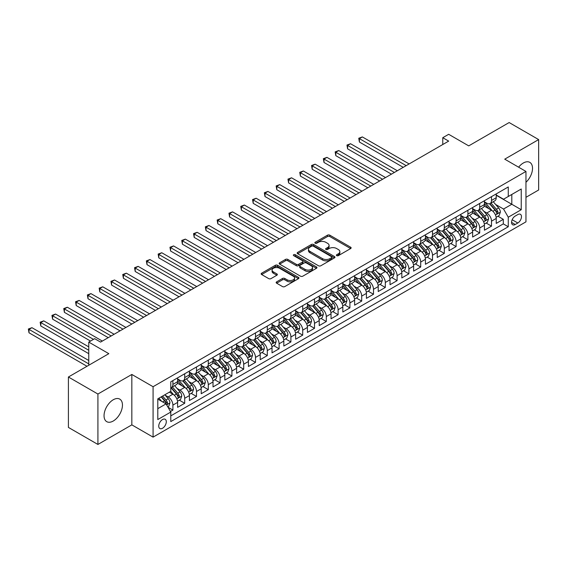 <?xml version="1.0" encoding="UTF-8"?>
<svg xmlns="http://www.w3.org/2000/svg" width="567" height="567" viewBox="0 0 567 567"><rect width="100%" height="100%" fill="white"/><g stroke="black" fill="none" stroke-linecap="round" stroke-linejoin="round"><path stroke-width="0.85" d="M336.72 255.653A1.148 0.659 0 0 0 338.343 255.653L350.654 248.552A1.637 0.943 0 0 0 351.129 247.878A1.637 0.943 0 0 0 350.654 247.212L329.803 235.177A1.637 0.943 0 0 0 327.485 235.177L315.181 242.279A1.148 0.659 0 0 0 314.841 242.747A1.148 0.659 0 0 0 315.181 243.215A1.148 0.659 0 0 0 316.797 243.215L318.392 242.3A5.245 3.026 0 0 1 325.805 242.3L327.542 243.3A5.245 3.026 0 0 1 329.08 245.44A5.245 3.026 0 0 1 327.542 247.581L325.954 248.502A1.148 0.659 0 0 0 325.614 248.97A1.148 0.659 0 0 0 325.954 249.437A1.148 0.659 0 0 0 327.57 249.437L329.165 248.516A5.245 3.026 0 0 1 336.578 248.516L338.315 249.523A5.245 3.026 0 0 1 339.853 251.663A5.245 3.026 0 0 1 338.315 253.796L336.72 254.718A1.148 0.659 0 0 0 336.387 255.185A1.148 0.659 0 0 0 336.72 255.653L336.72 254.718M113.251 421.019A13.02 7.513 120 0 0 121.756 409.544A13.02 7.513 120 0 0 119.757 399.118A13.02 7.513 120 0 0 113.251 399.763A13.02 7.513 120 0 0 104.746 411.231A13.02 7.513 120 0 0 106.745 421.664A13.02 7.513 120 0 0 113.251 421.019M525.963 182.29A13.02 7.513 120 0 0 529.819 162.368A13.02 7.513 120 0 0 523.313 163.012A13.02 7.513 120 0 0 518.628 167.194M162.516 428.269A5.337 3.083 120 0 0 166.011 423.563A5.337 3.083 120 0 0 165.188 419.289A5.337 3.083 120 0 0 162.516 419.552A5.337 3.083 120 0 0 159.029 424.258A5.337 3.083 120 0 0 159.851 428.539A5.337 3.083 120 0 0 162.516 428.269M276.639 281.856A1.637 0.943 0 0 0 276.157 282.522A1.637 0.943 0 0 0 276.639 283.188L282.486 286.569A1.637 0.943 0 0 0 284.804 286.569L298.469 278.673A1.637 0.943 0 0 0 298.951 278.007A1.637 0.943 0 0 0 298.469 277.341L277.624 265.299A1.637 0.943 0 0 0 275.307 265.299L261.635 273.195A1.637 0.943 0 0 0 261.16 273.861A1.637 0.943 0 0 0 261.635 274.527L268.701 278.61A1.637 0.943 0 0 0 271.019 278.61L276.866 275.229A1.637 0.943 0 0 0 277.348 274.563A1.637 0.943 0 0 0 276.866 273.896L273.365 271.869A4.38 2.53 0 0 1 272.082 270.083A4.38 2.53 0 0 1 274.789 267.744A4.38 2.53 0 0 1 279.559 268.297L293.288 276.221A4.38 2.53 0 0 1 294.571 278.007A4.38 2.53 0 0 1 291.863 280.346A4.38 2.53 0 0 1 287.093 279.793L284.804 278.475A1.637 0.943 0 0 0 282.486 278.475L276.639 281.856L276.639 283.188M525.963 197.316L538.65 189.995L538.65 139.581L509.152 122.55L468.732 145.882L448.674 134.301L442.77 137.703L448.674 141.112L100.565 342.092L94.668 338.683L88.764 342.092L88.764 365.254M97.914 394.037L97.914 444.45L131.835 424.867L131.835 374.454L97.914 394.037L68.409 377.005L108.829 353.673L88.764 342.092M131.835 374.454L153.076 386.715L525.963 171.432L525.963 221.846L153.076 437.129L153.076 386.715M538.65 139.581L504.722 159.164L525.963 171.432M318.512 265.767A1.637 0.943 0 0 0 320.823 265.767L334.495 257.879A1.637 0.943 0 0 0 334.969 257.212A1.637 0.943 0 0 0 334.495 256.539L313.643 244.505A1.637 0.943 0 0 0 311.326 244.505L297.661 252.393A1.637 0.943 0 0 0 297.179 253.066A1.637 0.943 0 0 0 297.661 253.732L318.512 265.767M294.124 255.901A1.148 0.659 0 0 1 295.287 256.064L295.287 254.703L316.485 266.937A1.637 0.943 0 0 1 316.96 267.61A1.637 0.943 0 0 1 316.485 268.276L302.813 276.172A1.637 0.943 0 0 1 300.496 276.172L279.651 264.13L279.651 262.79A1.637 0.943 0 0 0 279.17 263.464A1.637 0.943 0 0 0 279.651 264.13M279.651 262.79L285.499 259.417A1.637 0.943 0 0 1 287.816 259.417L296.272 264.3A1.637 0.943 0 0 0 298.589 264.3L302.466 262.06A1.637 0.943 0 0 0 302.948 261.387A1.637 0.943 0 0 0 302.466 260.721L293.663 255.639A1.148 0.659 0 0 1 293.33 255.171A1.148 0.659 0 0 1 294.039 254.562A1.148 0.659 0 0 1 295.287 254.703M97.914 444.45L68.409 427.419L68.409 377.005M170.454 411.493L172.9 410.083L168.002 407.255M165.217 395.22L168.179 396.935A6.676 3.856 60 0 1 172.9 405.107L177.62 402.386L177.62 407.354L184.7 403.272L179.335 400.167M177.017 388.409L179.98 390.117A6.676 3.856 60 0 1 184.7 398.296L189.421 395.568L189.421 400.543L196.501 396.453L191.136 393.356M188.818 381.598L191.781 383.306A6.676 3.856 60 0 1 196.501 391.485L201.221 388.756L201.221 393.732L208.302 389.642L202.936 386.545M200.619 374.787L203.581 376.495A6.676 3.856 60 0 1 208.302 384.667L213.022 381.945L213.022 386.921L220.102 382.831L214.737 379.734M212.419 367.969L215.382 369.684A6.676 3.856 60 0 1 220.102 377.856L224.823 375.134L224.823 380.103L231.903 376.02L226.538 372.916M224.22 361.158L227.183 362.866A6.676 3.856 60 0 1 231.903 371.045L236.623 368.316L236.623 373.292L243.704 369.202L238.331 366.105M236.021 354.347L238.983 356.055A6.676 3.856 60 0 1 243.704 364.234L248.424 361.505L248.424 366.48L255.504 362.391L250.132 359.294M247.822 347.536L250.784 349.244A6.676 3.856 60 0 1 255.504 357.416L260.225 354.694L260.225 359.669L267.305 355.58L261.933 352.483M259.622 340.717L262.585 342.433A6.676 3.856 60 0 1 267.305 350.604L272.025 347.883L272.025 352.851L279.106 348.769L273.733 345.664M271.423 333.906L274.385 335.614A6.676 3.856 60 0 1 279.106 343.793L283.826 341.065L283.826 346.04L290.906 341.951L285.534 338.853M283.224 327.095L286.186 328.803A6.676 3.856 60 0 1 290.906 336.982L295.627 334.254L295.627 339.229L302.707 335.14L297.335 332.042M295.024 320.284L297.987 321.992A6.676 3.856 60 0 1 302.707 330.171L307.427 327.442L307.427 332.418L314.508 328.328L309.135 325.231M306.825 313.466L309.788 315.181A6.676 3.856 60 0 1 314.508 323.353L319.228 320.631L319.228 325.6L326.308 321.517L320.936 318.413M318.626 306.655L321.588 308.37A6.676 3.856 60 0 1 326.308 316.542L331.029 313.82L331.029 318.789L338.102 314.706L332.737 311.602M330.419 299.844L333.389 301.552A6.676 3.856 60 0 1 338.102 309.731L342.822 307.002L342.822 311.978L349.903 307.888L344.538 304.791M342.22 293.033L345.183 294.741A6.676 3.856 60 0 1 349.903 302.92L354.623 300.191L354.623 305.166L361.703 301.077L356.338 297.98M354.021 286.215L356.983 287.93A6.676 3.856 60 0 1 361.703 296.102L366.424 293.38L366.424 298.355L373.504 294.266L368.139 291.162M365.821 279.403L368.784 281.119A6.676 3.856 60 0 1 373.504 289.29L378.224 286.569L378.224 291.537L385.305 287.455L379.94 284.351M377.622 272.592L380.585 274.3A6.676 3.856 60 0 1 385.305 282.479L390.025 279.751L390.025 284.726L397.106 280.637L391.74 277.539M389.423 265.781L392.385 267.489A6.676 3.856 60 0 1 397.106 275.668L401.826 272.94L401.826 277.915L408.906 273.826L403.541 270.728M401.223 258.97L404.186 260.678A6.676 3.856 60 0 1 408.906 268.85L413.627 266.129L413.627 271.104L420.707 267.014L415.335 263.91M413.024 252.152L415.987 253.867A6.676 3.856 60 0 1 420.707 262.039L425.427 259.317L425.427 264.286L432.508 260.203L427.135 257.099M424.825 245.341L427.787 247.049A6.676 3.856 60 0 1 432.508 255.228L437.228 252.499L437.228 257.475L444.308 253.385L438.936 250.288M436.625 238.53L439.588 240.238A6.676 3.856 60 0 1 444.308 248.417L449.029 245.688L449.029 250.664L456.109 246.574L450.737 243.477M448.426 231.719L451.389 233.427A6.676 3.856 60 0 1 456.109 241.599L460.829 238.877L460.829 243.853L467.91 239.763L462.537 236.666M460.227 224.901L463.189 226.616A6.676 3.856 60 0 1 467.91 234.788L472.63 232.066L472.63 237.034L479.71 232.952L474.338 229.848M472.027 218.089L474.99 219.798A6.676 3.856 60 0 1 479.71 227.977L484.431 225.248L484.431 230.223L491.511 226.134L491.511 221.165A6.676 3.856 -120 0 0 486.791 212.986L483.828 211.278M486.139 223.037L491.511 226.134M177.62 402.386A6.676 3.856 -120 0 0 172.9 394.207L169.363 392.166M189.421 395.568A6.676 3.856 -120 0 0 184.7 387.396L177.407 383.179M201.221 388.756A6.676 3.856 -120 0 0 196.501 380.585L189.208 376.368M213.022 381.945A6.676 3.856 -120 0 0 208.302 373.766L201.009 369.556M224.823 375.134A6.676 3.856 -120 0 0 220.102 366.955L212.809 362.745M236.623 368.316A6.676 3.856 -120 0 0 231.903 360.144L224.603 355.934M248.424 361.505A6.676 3.856 -120 0 0 243.704 353.333L236.404 349.116M260.225 354.694A6.676 3.856 -120 0 0 255.504 346.515L248.204 342.305M272.025 347.883A6.676 3.856 -120 0 0 267.305 339.704L260.005 335.494M283.826 341.065A6.676 3.856 -120 0 0 279.106 332.893L271.806 328.683M295.627 334.254A6.676 3.856 -120 0 0 290.906 326.082L283.606 321.865M307.427 327.442A6.676 3.856 -120 0 0 302.707 319.271L295.407 315.054M319.228 320.631A6.676 3.856 -120 0 0 314.508 312.452L307.208 308.242M331.029 313.82A6.676 3.856 -120 0 0 326.308 305.641L319.008 301.431M342.822 307.002A6.676 3.856 -120 0 0 338.102 298.83L330.809 294.613M354.623 300.191A6.676 3.856 -120 0 0 349.903 292.019L342.61 287.802M366.424 293.38A6.676 3.856 -120 0 0 361.703 285.201L354.41 280.991M378.224 286.569A6.676 3.856 -120 0 0 373.504 278.39L366.211 274.18M390.025 279.751A6.676 3.856 -120 0 0 385.305 271.579L378.012 267.362M401.826 272.94A6.676 3.856 -120 0 0 397.106 264.768L389.805 260.551M413.627 266.129A6.676 3.856 -120 0 0 408.906 257.95L401.606 253.74M425.427 259.317A6.676 3.856 -120 0 0 420.707 251.138L413.407 246.928M437.228 252.499A6.676 3.856 -120 0 0 432.508 244.327L425.207 240.11M449.029 245.688A6.676 3.856 -120 0 0 444.308 237.516L437.008 233.299M460.829 238.877A6.676 3.856 -120 0 0 456.109 230.698L448.809 226.488M472.63 232.066A6.676 3.856 -120 0 0 467.91 223.887L460.61 219.677M484.431 225.248A6.676 3.856 -120 0 0 479.71 217.076L472.41 212.859M517.82 214.553L515.226 216.055A5.174 2.984 120 0 0 511.845 220.613A5.174 2.984 120 0 0 512.639 224.759A5.174 2.984 120 0 0 515.226 224.504L517.82 223.001A5.174 2.984 120 0 0 521.201 218.444A5.174 2.984 120 0 0 520.407 214.298A5.174 2.984 120 0 0 517.82 214.553M157.796 408.651L166.06 403.881L170.78 412.06L170.78 421.593L508.266 226.75L508.266 217.211L503.546 209.039L495.629 204.467M170.78 412.06L157.796 419.552L157.796 398.842L170.78 391.343L170.78 381.811L508.266 186.961L508.266 196.501L521.243 189.009L521.243 209.719L508.266 217.211M177.62 378.947L179.98 380.308A6.676 3.856 60 0 0 183.318 380.641L188.038 377.913A6.676 3.856 -120 0 0 189.421 374.858L189.421 371.045M189.421 372.136L191.781 373.497A6.676 3.856 60 0 0 195.119 373.83L199.839 371.101A6.676 3.856 -120 0 0 201.221 368.047L201.221 364.234M201.221 365.318L203.581 366.686A6.676 3.856 60 0 0 206.92 367.012L211.64 364.29A6.676 3.856 -120 0 0 213.022 361.236L213.022 357.416M213.022 358.507L215.382 359.868A6.676 3.856 60 0 0 218.72 360.201L223.441 357.479A6.676 3.856 -120 0 0 224.823 354.418L224.823 350.604M224.823 351.696L227.183 353.057A6.676 3.856 60 0 0 230.521 353.39L235.241 350.661A6.676 3.856 -120 0 0 236.623 347.606L236.623 343.793M236.623 344.885L238.983 346.246A6.676 3.856 60 0 0 242.322 346.579L247.042 343.85A6.676 3.856 -120 0 0 248.424 340.795L248.424 336.982M248.424 338.074L250.784 339.435A6.676 3.856 60 0 0 254.122 339.761L258.843 337.039A6.676 3.856 -120 0 0 260.225 333.984L260.225 330.164M260.225 331.256L262.585 332.623A6.676 3.856 60 0 0 265.923 332.949L270.643 330.228A6.676 3.856 -120 0 0 272.025 327.173L272.025 323.353M272.025 324.444L274.385 325.805A6.676 3.856 60 0 0 277.724 326.138L282.444 323.41A6.676 3.856 -120 0 0 283.826 320.355L283.826 316.542M283.826 317.633L286.186 318.994A6.676 3.856 60 0 0 289.524 319.327L294.245 316.599A6.676 3.856 -120 0 0 295.627 313.544L295.627 309.731M295.627 310.822L297.987 312.183A6.676 3.856 60 0 0 301.325 312.509L306.045 309.788A6.676 3.856 -120 0 0 307.427 306.733L307.427 302.913M307.427 304.004L309.788 305.372A6.676 3.856 60 0 0 313.126 305.698L317.846 302.976A6.676 3.856 -120 0 0 319.228 299.922L319.228 296.102M319.228 297.193L321.588 298.554A6.676 3.856 60 0 0 324.919 298.887L329.64 296.158A6.676 3.856 -120 0 0 331.029 293.104L331.029 289.29M331.029 290.382L333.389 291.743A6.676 3.856 60 0 0 336.72 292.076L341.44 289.347A6.676 3.856 -120 0 0 342.822 286.292L342.822 282.479M342.822 283.571L345.183 284.932A6.676 3.856 60 0 0 348.521 285.258L353.241 282.536A6.676 3.856 -120 0 0 354.623 279.481L354.623 275.668M354.623 276.753L356.983 278.121A6.676 3.856 60 0 0 360.321 278.447L365.042 275.725A6.676 3.856 -120 0 0 366.424 272.67L366.424 268.85M366.424 269.942L368.784 271.302A6.676 3.856 60 0 0 372.122 271.636L376.842 268.914A6.676 3.856 -120 0 0 378.224 265.852L378.224 262.039M378.224 263.131L380.585 264.491A6.676 3.856 60 0 0 383.923 264.824L388.643 262.096A6.676 3.856 -120 0 0 390.025 259.041L390.025 255.228M390.025 256.319L392.385 257.68A6.676 3.856 60 0 0 395.723 258.013L400.444 255.285A6.676 3.856 -120 0 0 401.826 252.23L401.826 248.417M401.826 249.501L404.186 250.869A6.676 3.856 60 0 0 407.524 251.195L412.244 248.474A6.676 3.856 -120 0 0 413.627 245.419L413.627 241.599M413.627 242.69L415.987 244.051A6.676 3.856 60 0 0 419.325 244.384L424.045 241.662A6.676 3.856 -120 0 0 425.427 238.601L425.427 234.788M425.427 235.879L427.787 237.24A6.676 3.856 60 0 0 431.126 237.573L435.846 234.844A6.676 3.856 -120 0 0 437.228 231.79L437.228 227.977M437.228 229.068L439.588 230.429A6.676 3.856 60 0 0 442.926 230.762L447.647 228.033A6.676 3.856 -120 0 0 449.029 224.979L449.029 221.165M449.029 222.25L451.389 223.618A6.676 3.856 60 0 0 454.727 223.944L459.447 221.222A6.676 3.856 -120 0 0 460.829 218.167L460.829 214.347M460.829 215.439L463.189 216.8A6.676 3.856 60 0 0 466.528 217.133L471.248 214.411A6.676 3.856 -120 0 0 472.63 211.349L472.63 207.536M472.63 208.628L474.99 209.988A6.676 3.856 60 0 0 478.328 210.322L483.049 207.593A6.676 3.856 -120 0 0 484.431 204.538L484.431 200.725M170.78 415.873L503.312 223.887L503.312 219.323L496.231 223.412L496.231 218.437A6.676 3.856 -120 0 0 491.511 210.265L484.211 206.048M484.431 201.817L486.791 203.177A6.676 3.856 -120 0 0 490.129 203.51A6.676 3.856 -120 0 0 491.511 200.449L491.511 196.636M490.129 203.51L494.849 200.782A6.676 3.856 -120 0 0 496.231 197.727L496.231 193.914M172.9 380.585L172.9 384.398A6.676 3.856 60 0 1 171.517 387.452A6.676 3.856 60 0 1 170.78 387.722M171.517 387.452L176.238 384.731A6.676 3.856 -120 0 0 177.62 381.669L177.62 377.856M184.7 373.766L184.7 377.587A6.676 3.856 60 0 1 183.318 380.641M196.501 366.955L196.501 370.768A6.676 3.856 60 0 1 195.119 373.83M208.302 360.144L208.302 363.957A6.676 3.856 60 0 1 206.92 367.012M220.102 353.333L220.102 357.146A6.676 3.856 60 0 1 218.72 360.201M231.903 346.515L231.903 350.335A6.676 3.856 60 0 1 230.521 353.39M243.704 339.704L243.704 343.524A6.676 3.856 60 0 1 242.322 346.579M255.504 332.893L255.504 336.706A6.676 3.856 60 0 1 254.122 339.761M267.305 326.082L267.305 329.895A6.676 3.856 60 0 1 265.923 332.949M279.106 319.264L279.106 323.084A6.676 3.856 60 0 1 277.724 326.138M290.906 312.452L290.906 316.273A6.676 3.856 60 0 1 289.524 319.327M302.707 305.641L302.707 309.454A6.676 3.856 60 0 1 301.325 312.509M314.508 298.83L314.508 302.643A6.676 3.856 60 0 1 313.126 305.698M326.308 292.019L326.308 295.832A6.676 3.856 60 0 1 324.919 298.887M338.102 285.201L338.102 289.021A6.676 3.856 60 0 1 336.72 292.076M349.903 278.39L349.903 282.203A6.676 3.856 60 0 1 348.521 285.258M361.703 271.579L361.703 275.392A6.676 3.856 60 0 1 360.321 278.447M373.504 264.768L373.504 268.581A6.676 3.856 60 0 1 372.122 271.636M385.305 257.95L385.305 261.77A6.676 3.856 60 0 1 383.923 264.824M397.106 251.138L397.106 254.952A6.676 3.856 60 0 1 395.723 258.013M408.906 244.327L408.906 248.14A6.676 3.856 60 0 1 407.524 251.195M420.707 237.516L420.707 241.329A6.676 3.856 60 0 1 419.325 244.384M432.508 230.698L432.508 234.518A6.676 3.856 60 0 1 431.126 237.573M444.308 223.887L444.308 227.7A6.676 3.856 60 0 1 442.926 230.762M456.109 217.076L456.109 220.889A6.676 3.856 60 0 1 454.727 223.944M467.91 210.265L467.91 214.078A6.676 3.856 60 0 1 466.528 217.133M479.71 203.447L479.71 207.267A6.676 3.856 60 0 1 478.328 210.322M479.71 227.977L479.71 232.952M467.91 234.788L467.91 239.763M456.109 241.599L456.109 246.574M444.308 248.417L444.308 253.385M432.508 255.228L432.508 260.203M420.707 262.039L420.707 267.014M408.906 268.85L408.906 273.826M397.106 275.668L397.106 280.637M385.305 282.479L385.305 287.455M373.504 289.29L373.504 294.266M361.703 296.102L361.703 301.077M349.903 302.92L349.903 307.888M338.102 309.731L338.102 314.706M326.308 316.542L326.308 321.517M314.508 323.353L314.508 328.328M302.707 330.171L302.707 335.14M290.906 336.982L290.906 341.951M279.106 343.793L279.106 348.769M267.305 350.604L267.305 355.58M255.504 357.416L255.504 362.391M243.704 364.234L243.704 369.202M231.903 371.045L231.903 376.02M220.102 377.856L220.102 382.831M208.302 384.667L208.302 389.642M196.501 391.485L196.501 396.453M184.7 398.296L184.7 403.272M172.9 405.107L172.9 410.083M166.06 403.881L157.796 399.111M503.546 209.039L511.803 204.269L511.803 194.46L521.243 189.009M496.231 195.275L521.243 209.719M496.231 194.998L503.546 199.223L508.266 196.501M131.835 424.867L153.076 437.129M442.77 137.703L442.77 144.521M497.939 216.225L503.312 219.323M503.312 223.887L508.266 226.75M337.181 255.816L338.315 255.164A5.245 3.026 0 0 0 339.853 253.024L339.853 251.663M329.08 245.44L329.08 246.801A5.245 3.026 0 0 1 327.542 248.941L326.408 249.6M350.626 248.566L329.803 236.538A1.637 0.943 0 0 0 327.485 236.538L315.635 243.378M334.473 257.893L313.643 245.865A1.637 0.943 0 0 0 311.326 245.865L297.682 253.747L297.661 252.393M331.596 257.68A1.148 0.659 0 0 0 331.936 257.212A1.148 0.659 0 0 0 331.596 256.745L313.296 246.177A1.148 0.659 0 0 0 311.673 246.177L309.993 247.148A5.245 3.026 0 0 0 308.462 249.289A5.245 3.026 0 0 0 309.993 251.422L322.503 258.644A5.245 3.026 0 0 0 329.916 258.644L331.596 257.68L331.596 259.041A1.148 0.659 0 0 0 331.936 258.573L331.936 257.212M308.462 249.289L308.462 250.649A5.245 3.026 0 0 0 309.993 252.79L309.993 251.422M331.596 259.041L329.916 260.012A5.245 3.026 0 0 1 322.503 260.012L309.993 252.79M279.673 264.144L285.499 260.777L285.499 259.417M302.948 261.387L302.948 262.755A1.637 0.943 0 0 1 302.466 263.421L298.589 265.661A1.637 0.943 0 0 1 296.272 265.661L287.816 260.777A1.637 0.943 0 0 0 285.499 260.777M295.287 256.064L316.457 268.29M305.046 269.36A4.38 2.53 0 0 0 309.816 269.913A4.38 2.53 0 0 0 312.523 267.574A4.38 2.53 0 0 0 311.24 265.788L306.407 262.996A1.637 0.943 0 0 0 304.089 262.996L300.205 265.236A1.637 0.943 0 0 0 299.73 265.902A1.637 0.943 0 0 0 300.205 266.575L305.046 269.36L305.046 270.728A4.38 2.53 0 0 0 309.816 271.274A4.38 2.53 0 0 0 312.523 268.935L312.523 267.574M299.73 265.902L299.73 267.263A1.637 0.943 0 0 0 300.205 267.936L300.205 266.575M305.046 270.728L300.205 267.936M294.571 278.007L294.571 279.368A4.38 2.53 0 0 1 291.863 281.707A4.38 2.53 0 0 1 287.093 281.161L284.804 279.836A1.637 0.943 0 0 0 282.486 279.836L276.661 283.202M272.082 270.083L272.082 271.444A4.38 2.53 0 0 0 273.365 273.237L273.365 271.869M276.845 275.243L273.365 273.237M298.469 277.341L298.469 278.673L277.624 266.667A1.637 0.943 0 0 0 275.307 266.667L261.656 274.541M496.132 217.267L499.18 215.51L500.356 212.101A4.423 2.551 -120 0 0 498.634 207.947L493.247 201.71M492.163 210.697L485.77 203.291A12.765 7.371 -120 0 0 484.431 201.887M488.655 208.613L485.083 204.474A10.596 6.117 -120 0 0 484.431 203.766M409.14 163.934L362.356 136.923L359.407 138.624L359.407 142.034L403.243 167.343M489.527 203.744L494.977 210.059A4.423 2.551 60 0 1 496.557 213.107C497.216 214 497.691 213.724 497.968 212.292A4.423 2.551 -120 0 0 496.394 209.244L491.001 203M489.845 203.645L495.707 210.428A2.254 1.304 60 0 1 496.274 211.307L497.968 212.292M496.557 213.107L496.876 213.631M359.407 142.034L358.755 138.249L406.192 165.642M358.755 138.249L362.356 136.923M484.331 224.078L487.379 222.321L488.556 218.912A4.423 2.551 -120 0 0 486.833 214.765L481.447 208.521M480.362 217.508L473.969 210.102A12.765 7.371 -120 0 0 472.63 208.699M476.854 215.432L473.282 211.285A10.596 6.117 -120 0 0 472.63 210.577M397.339 170.745L350.555 143.734L347.606 145.435L347.606 148.845L391.443 174.154M477.726 210.563L483.176 216.877A4.423 2.551 60 0 1 484.757 219.918C485.416 220.811 485.891 220.535 486.167 219.103A4.423 2.551 -120 0 0 484.594 216.055L479.2 209.811M478.045 210.456L483.906 217.239A2.254 1.304 60 0 1 484.473 218.125L486.167 219.103M484.757 219.918L485.076 220.443M347.606 148.845L346.954 145.067L394.391 172.453M346.954 145.067L350.555 143.734M472.531 230.897L475.578 229.132L476.755 225.73A4.423 2.551 -120 0 0 475.033 221.577L469.646 215.332M468.562 224.319L462.169 216.92A12.765 7.371 -120 0 0 460.829 215.517M465.053 222.243L461.481 218.104A10.596 6.117 -120 0 0 460.829 217.388M385.539 177.563L338.754 150.546L335.806 152.254L335.806 155.656L379.642 180.965M465.925 217.374L471.375 223.689A4.423 2.551 60 0 1 472.956 226.736C473.615 227.622 474.09 227.353 474.373 225.914A4.423 2.551 -120 0 0 472.793 222.866L467.399 216.629M466.244 217.267L472.105 224.057A2.254 1.304 60 0 1 472.672 224.936L474.373 225.914M472.956 226.736L473.275 227.261M335.806 155.656L335.154 151.878L382.59 179.264M335.154 151.878L338.754 150.546M460.73 237.708L463.778 235.95L464.954 232.541A4.423 2.551 -120 0 0 463.232 228.388L457.845 222.144M456.761 231.13L450.368 223.731A12.765 7.371 -120 0 0 449.029 222.328M453.26 229.054L449.681 224.915A10.596 6.117 -120 0 0 449.029 224.206M373.745 184.374L326.953 157.364L324.005 159.065L324.005 162.474L367.841 187.783M454.124 224.185L459.575 230.5A4.423 2.551 60 0 1 461.155 233.547C461.822 234.433 462.289 234.164 462.573 232.732A4.423 2.551 -120 0 0 460.992 229.685L455.599 223.441M454.443 224.085L460.305 230.868A2.254 1.304 60 0 1 460.872 231.747L462.573 232.732M461.155 233.547L461.474 234.072M324.005 162.474L323.353 158.689L370.79 186.075M323.353 158.689L326.953 157.364M448.929 244.519L451.977 242.761L453.153 239.352A4.423 2.551 -120 0 0 451.438 235.199L446.045 228.962M444.96 237.949L438.567 230.542A12.765 7.371 -120 0 0 437.228 229.139M441.459 235.865L437.88 231.726A10.596 6.117 -120 0 0 437.228 231.017M361.944 191.185L315.153 164.175L312.204 165.876L312.204 169.285L356.041 194.594M442.324 230.996L447.774 237.311A4.423 2.551 60 0 1 449.355 240.358C450.021 241.251 450.489 240.975 450.772 239.543A4.423 2.551 -120 0 0 449.192 236.496L443.798 230.252M442.643 230.897L448.504 237.679A2.254 1.304 60 0 1 449.071 238.558L450.772 239.543M449.355 240.358L449.674 240.883M312.204 169.285L311.552 165.5L358.989 192.886M311.552 165.5L315.153 164.175M437.129 251.33L440.176 249.572L441.36 246.163A4.423 2.551 -120 0 0 439.638 242.017L434.244 235.773M433.16 244.76L426.767 237.353A12.765 7.371 -120 0 0 425.427 235.95M429.658 242.683L426.079 238.537A10.596 6.117 -120 0 0 425.427 237.828M350.144 197.996L303.352 170.986L300.404 172.687L300.404 176.096L344.24 201.405M430.523 237.814L435.973 244.129A4.423 2.551 60 0 1 437.554 247.169C438.22 248.062 438.688 247.786 438.971 246.354A4.423 2.551 -120 0 0 437.391 243.307L432.004 237.063M430.842 237.708L436.703 244.49A2.254 1.304 60 0 1 437.27 245.376L438.971 246.354M437.554 247.169L437.873 247.694M300.404 176.096L299.752 172.318L347.188 199.704M299.752 172.318L303.352 170.986M425.328 258.148L428.376 256.383L429.559 252.981A4.423 2.551 -120 0 0 427.837 248.828L422.443 242.584M421.366 251.571L414.966 244.164A12.765 7.371 -120 0 0 413.627 242.761M417.858 249.494L414.279 245.355A10.596 6.117 -120 0 0 413.627 244.639M338.343 204.815L291.551 177.797L288.603 179.505L288.603 182.907L332.439 208.217M418.722 244.625L424.18 250.94A4.423 2.551 60 0 1 425.753 253.988C426.419 254.874 426.887 254.604 427.171 253.165A4.423 2.551 -120 0 0 425.59 250.118L420.204 243.881M419.041 244.519L424.903 251.309A2.254 1.304 60 0 1 425.47 252.187L427.171 253.165M425.753 253.988L426.072 254.512M288.603 182.907L287.958 179.129L335.388 206.516M287.958 179.129L291.551 177.797M413.527 264.959L416.575 263.201L417.759 259.792A4.423 2.551 -120 0 0 416.036 255.639L410.643 249.395M409.565 258.382L403.165 250.983A12.765 7.371 -120 0 0 401.826 249.579M406.057 256.305L402.478 252.166A10.596 6.117 -120 0 0 401.826 251.45M326.542 211.626L279.751 184.615L276.802 186.316L276.802 189.725L320.638 215.035M406.922 251.436L412.379 257.751A4.423 2.551 60 0 1 413.953 260.799C414.619 261.685 415.087 261.415 415.37 259.977A4.423 2.551 -120 0 0 413.79 256.936L408.403 250.692M407.241 251.337L413.102 258.12A2.254 1.304 60 0 1 413.669 258.999L415.37 259.977M413.953 260.799L414.271 261.323M276.802 189.725L276.157 185.941L323.594 213.327M276.157 185.941L279.751 184.615M401.727 271.77L404.774 270.012L405.958 266.603A4.423 2.551 -120 0 0 404.236 262.45L398.842 256.213M397.765 265.193L391.372 257.794A12.765 7.371 -120 0 0 390.025 256.39M394.256 263.116L390.677 258.977A10.596 6.117 -120 0 0 390.025 258.268M314.742 218.437L267.95 191.426L265.002 193.127L265.002 196.536L308.838 221.846M395.121 258.247L400.578 264.562A4.423 2.551 60 0 1 402.152 267.61C402.818 268.503 403.286 268.226 403.569 266.795A4.423 2.551 -120 0 0 401.989 263.747L396.602 257.503M395.44 258.148L401.301 264.931A2.254 1.304 60 0 1 401.868 265.81L403.569 266.795M402.152 267.61L402.478 268.134M265.002 196.536L264.357 192.752L311.793 220.138M264.357 192.752L267.95 191.426M389.926 278.581L392.974 276.824L394.157 273.414A4.423 2.551 -120 0 0 392.435 269.261L387.041 263.024M385.964 272.011L379.571 264.605A12.765 7.371 -120 0 0 378.224 263.201M382.456 269.935L378.876 265.788A10.596 6.117 -120 0 0 378.224 265.08M302.941 225.248L256.156 198.237L253.201 199.938L253.201 203.347L297.037 228.657M383.32 265.065L388.778 271.373A4.423 2.551 60 0 1 390.351 274.421C391.017 275.314 391.492 275.038 391.769 273.606A4.423 2.551 -120 0 0 390.195 270.558L384.802 264.314M383.646 264.959L389.501 271.742A2.254 1.304 60 0 1 390.068 272.628L391.769 273.606M390.351 274.421L390.677 274.945M253.201 203.347L252.556 199.57L299.993 226.956M252.556 199.57L256.156 198.237M378.125 285.399L381.173 283.635L382.356 280.233A4.423 2.551 -120 0 0 380.634 276.079L375.241 269.835M374.163 278.822L367.77 271.416A12.765 7.371 -120 0 0 366.424 270.012M370.655 276.746L367.076 272.607A10.596 6.117 -120 0 0 366.424 271.891M291.14 232.066L244.356 205.048L241.4 206.757L241.4 210.159L285.244 235.468M371.52 271.877L376.977 278.191A4.423 2.551 60 0 1 378.55 281.239C379.217 282.125 379.692 281.856 379.968 280.417A4.423 2.551 -120 0 0 378.395 277.369L373.001 271.132M371.846 271.77L377.7 278.56A2.254 1.304 60 0 1 378.267 279.439L379.968 280.417M378.55 281.239L378.876 281.764M241.4 210.159L240.755 206.381L288.192 233.767M240.755 206.381L244.356 205.048M366.325 292.211L369.379 290.446L370.556 287.044A4.423 2.551 -120 0 0 368.833 282.89L363.44 276.646M362.363 285.633L355.97 278.234A12.765 7.371 -120 0 0 354.623 276.831M358.854 283.557L355.275 279.418A10.596 6.117 -120 0 0 354.623 278.702M279.34 238.877L232.555 211.867L229.6 213.568L229.6 216.977L273.443 242.279M359.719 278.688L365.176 285.003A4.423 2.551 60 0 1 366.75 288.05C367.416 288.936 367.891 288.667 368.167 287.228A4.423 2.551 -120 0 0 366.594 284.187L361.2 277.943M360.045 278.588L365.899 285.371A2.254 1.304 60 0 1 366.473 286.25L368.167 287.228M366.75 288.05L367.076 288.575M229.6 216.977L228.955 213.192L276.391 240.578M228.955 213.192L232.555 211.867M354.524 299.022L357.579 297.264L358.755 293.855A4.423 2.551 -120 0 0 357.033 289.702L351.639 283.457M350.562 292.444L344.169 285.045A12.765 7.371 -120 0 0 342.822 283.642M347.054 290.368L343.482 286.229A10.596 6.117 -120 0 0 342.822 285.52M267.539 245.688L220.754 218.678L217.799 220.379L217.799 223.788L261.642 249.097M347.918 285.499L353.376 291.814A4.423 2.551 60 0 1 354.949 294.861C355.615 295.747 356.09 295.478 356.367 294.046A4.423 2.551 -120 0 0 354.793 290.999L349.4 284.754M348.244 285.399L354.106 292.182A2.254 1.304 60 0 1 354.673 293.061L356.367 294.046M354.949 294.861L355.275 295.386M217.799 223.788L217.154 220.003L264.591 247.389M217.154 220.003L220.754 218.678M342.723 305.833L345.778 304.075L346.954 300.666A4.423 2.551 -120 0 0 345.232 296.513L339.839 290.276M338.761 299.263L332.368 291.856A12.765 7.371 -120 0 0 331.029 290.453M335.253 297.186L331.681 293.04A10.596 6.117 -120 0 0 331.029 292.331M255.738 252.499L208.954 225.489L206.005 227.19L206.005 230.599L249.841 255.908M336.125 292.317L341.575 298.625A4.423 2.551 60 0 1 343.148 301.672C343.815 302.565 344.289 302.289 344.566 300.857A4.423 2.551 -120 0 0 342.992 297.81L337.599 291.566M336.444 292.211L342.305 298.993A2.254 1.304 60 0 1 342.872 299.879L344.566 300.857M343.148 301.672L343.474 302.197M206.005 230.599L205.353 226.821L252.79 254.207M205.353 226.821L208.954 225.489M330.93 312.651L333.977 310.886L335.154 307.484A4.423 2.551 -120 0 0 333.431 303.331L328.038 297.087M326.961 306.074L320.568 298.667A12.765 7.371 -120 0 0 319.228 297.264M323.452 303.997L319.88 299.858A10.596 6.117 -120 0 0 319.228 299.142M243.938 259.317L197.153 232.3L194.205 234.008L194.205 237.41L238.041 262.719M324.324 299.128L329.774 305.443A4.423 2.551 60 0 1 331.355 308.483C332.014 309.376 332.489 309.107 332.765 307.668A4.423 2.551 -120 0 0 331.192 304.621L325.798 298.384M324.643 299.022L330.504 305.804A2.254 1.304 60 0 1 331.071 306.69L332.765 307.668M331.355 308.483L331.674 309.008M194.205 237.41L193.553 233.632L240.989 261.018M193.553 233.632L197.153 232.3M319.129 319.462L322.176 317.697L323.353 314.295A4.423 2.551 -120 0 0 321.631 310.142L316.244 303.898M315.16 312.885L308.767 305.485A12.765 7.371 -120 0 0 307.427 304.082M311.652 310.808L308.079 306.669A10.596 6.117 -120 0 0 307.427 305.953M232.137 266.129L185.352 239.118L182.404 240.819L182.404 244.221L226.24 269.531M312.523 305.939L317.974 312.254A4.423 2.551 60 0 1 319.554 315.302C320.213 316.188 320.688 315.918 320.965 314.479A4.423 2.551 -120 0 0 319.391 311.439L313.998 305.195M312.842 305.84L318.704 312.623A2.254 1.304 60 0 1 319.271 313.501L320.965 314.479M319.554 315.302L319.873 315.826M182.404 244.221L181.752 240.443L229.188 267.83M181.752 240.443L185.352 239.118M307.328 326.273L310.376 324.515L311.552 321.106A4.423 2.551 -120 0 0 309.83 316.953L304.444 310.709M303.359 319.696L296.966 312.297A12.765 7.371 -120 0 0 295.627 310.893M299.851 317.619L296.279 313.48A10.596 6.117 -120 0 0 295.627 312.771M220.336 272.94L173.552 245.929L170.603 247.63L170.603 251.039L214.439 276.349M300.723 312.75L306.173 319.065A4.423 2.551 60 0 1 307.753 322.113C308.413 322.999 308.887 322.729 309.164 321.298A4.423 2.551 -120 0 0 307.59 318.25L302.197 312.006M301.042 312.651L306.903 319.434A2.254 1.304 60 0 1 307.47 320.312L309.164 321.298M307.753 322.113L308.072 322.637M170.603 251.039L169.951 247.255L217.388 274.641M169.951 247.255L173.552 245.929M295.527 333.084L298.575 331.326L299.752 327.917A4.423 2.551 -120 0 0 298.029 323.764L292.643 317.527M291.558 326.514L285.166 319.108A12.765 7.371 -120 0 0 283.826 317.704M288.057 324.437L284.478 320.291A10.596 6.117 -120 0 0 283.826 319.582M208.536 279.751L161.751 252.74L158.803 254.441L158.803 257.85L202.639 283.16M288.922 319.568L294.372 325.876A4.423 2.551 60 0 1 295.953 328.924C296.619 329.817 297.087 329.54 297.37 328.109A4.423 2.551 -120 0 0 295.79 325.061L290.396 318.817M289.241 319.462L295.102 326.245A2.254 1.304 60 0 1 295.669 327.131L297.37 328.109M295.953 328.924L296.272 329.448M158.803 257.85L158.15 254.066L205.587 281.459M158.15 254.066L161.751 252.74M283.727 339.902L286.774 338.138L287.951 334.728A4.423 2.551 -120 0 0 286.229 330.582L280.842 324.338M279.758 333.325L273.365 325.919A12.765 7.371 -120 0 0 272.025 324.515M276.257 331.248L272.677 327.109A10.596 6.117 -120 0 0 272.025 326.394M196.742 286.569L149.95 259.551L147.002 261.259L147.002 264.661L190.838 289.971M277.121 326.379L282.572 332.694A4.423 2.551 60 0 1 284.152 335.735C284.818 336.628 285.286 336.351 285.57 334.92A4.423 2.551 -120 0 0 283.989 331.872L278.595 325.635M277.44 326.273L283.302 333.056A2.254 1.304 60 0 1 283.869 333.942L285.57 334.92M284.152 335.735L284.471 336.259M147.002 264.661L146.35 260.884L193.786 288.27M146.35 260.884L149.95 259.551M271.926 346.713L274.974 344.949L276.157 341.547A4.423 2.551 -120 0 0 274.435 337.393L269.041 331.149M267.957 340.136L261.564 332.737A12.765 7.371 -120 0 0 260.225 331.334M264.456 338.06L260.877 333.92A10.596 6.117 -120 0 0 260.225 333.205M184.941 293.38L138.15 266.37L135.201 268.071L135.201 271.473L179.037 296.782M265.321 333.19L270.771 339.505A4.423 2.551 60 0 1 272.351 342.553C273.018 343.439 273.485 343.17 273.769 341.731A4.423 2.551 -120 0 0 272.188 338.69L266.795 332.446M265.639 333.084L271.501 339.874A2.254 1.304 60 0 1 272.068 340.753L273.769 341.731M272.351 342.553L272.67 343.078M135.201 271.473L134.549 267.695L181.986 295.081M134.549 267.695L138.15 266.37M260.125 353.524L263.173 351.767L264.357 348.358A4.423 2.551 -120 0 0 262.634 344.204L257.241 337.96M256.156 346.947L249.763 339.548A12.765 7.371 -120 0 0 248.424 338.145M252.655 344.871L249.076 340.732A10.596 6.117 -120 0 0 248.424 340.023M173.141 300.191L126.349 273.181L123.4 274.882L123.4 278.291L167.237 303.6M253.52 340.002L258.97 346.317A4.423 2.551 60 0 1 260.551 349.364C261.217 350.25 261.685 349.981 261.968 348.549A4.423 2.551 -120 0 0 260.388 345.501L255.001 339.257M253.839 339.902L259.7 346.685A2.254 1.304 60 0 1 260.267 347.564L261.968 348.549M260.551 349.364L260.87 349.889M123.4 278.291L122.748 274.506L170.185 301.892M122.748 274.506L126.349 273.181M248.325 360.336L251.372 358.578L252.556 355.169A4.423 2.551 -120 0 0 250.834 351.016L245.44 344.779M244.363 353.765L237.963 346.359A12.765 7.371 -120 0 0 236.623 344.956M240.855 351.682L237.275 347.543A10.596 6.117 -120 0 0 236.623 346.834M161.34 307.002L114.548 279.992L111.6 281.693L111.6 285.102L155.436 310.411M241.719 346.82L247.177 353.128A4.423 2.551 60 0 1 248.75 356.175C249.416 357.068 249.884 356.792 250.167 355.36A4.423 2.551 -120 0 0 248.587 352.313L243.2 346.068M242.038 346.713L247.899 353.496A2.254 1.304 60 0 1 248.466 354.382L250.167 355.36M248.75 356.175L249.069 356.7M111.6 285.102L110.955 281.317L158.384 308.71M110.955 281.317L114.548 279.992M236.524 367.154L239.572 365.389L240.755 361.98A4.423 2.551 -120 0 0 239.033 357.834L233.639 351.59M232.562 360.577L226.162 353.17A12.765 7.371 -120 0 0 224.823 351.767M229.054 358.5L225.475 354.361A10.596 6.117 -120 0 0 224.823 353.645M149.539 313.82L102.747 286.803L99.799 288.511L99.799 291.913L143.635 317.222M229.918 353.631L235.376 359.946A4.423 2.551 60 0 1 236.949 362.986C237.616 363.879 238.083 363.603 238.367 362.171A4.423 2.551 -120 0 0 236.786 359.124L231.4 352.88M230.237 353.524L236.099 360.307A2.254 1.304 60 0 1 236.666 361.193L238.367 362.171M236.949 362.986L237.268 363.511M99.799 291.913L99.154 288.135L146.591 315.521M99.154 288.135L102.747 286.803M224.723 373.965L227.771 372.2L228.955 368.798A4.423 2.551 -120 0 0 227.232 364.645L221.839 358.401M220.761 367.388L214.369 359.988A12.765 7.371 -120 0 0 213.022 358.585M217.253 365.311L213.674 361.172A10.596 6.117 -120 0 0 213.022 360.456M137.738 320.631L90.947 293.614L87.998 295.322L87.998 298.724L131.835 324.033M218.118 360.442L223.575 366.757A4.423 2.551 60 0 1 225.149 369.804C225.815 370.69 226.29 370.421 226.566 368.982A4.423 2.551 -120 0 0 224.986 365.935L219.599 359.698M218.437 360.336L224.298 367.125A2.254 1.304 60 0 1 224.865 368.004L226.566 368.982M225.149 369.804L225.475 370.329M87.998 298.724L87.353 294.946L134.79 322.332M87.353 294.946L90.947 293.614M212.923 380.776L215.97 379.018L217.154 375.609A4.423 2.551 -120 0 0 215.432 371.456L210.038 365.212M208.961 374.199L202.568 366.799A12.765 7.371 -120 0 0 201.221 365.396M205.452 372.122L201.873 367.983A10.596 6.117 -120 0 0 201.221 367.274M125.938 327.442L79.153 300.432L76.198 302.133L76.198 305.542L120.034 330.852M206.317 367.253L211.775 373.568A4.423 2.551 60 0 1 213.348 376.616C214.014 377.502 214.489 377.232 214.765 375.801A4.423 2.551 -120 0 0 213.192 372.753L207.798 366.509M206.643 367.154L212.497 373.937A2.254 1.304 60 0 1 213.064 374.815L214.765 375.801M213.348 376.616L213.674 377.14M76.198 305.542L75.553 301.757L122.989 329.143M75.553 301.757L79.153 300.432M201.122 387.587L204.17 385.829L205.353 382.42A4.423 2.551 -120 0 0 203.631 378.267L198.237 372.03M197.16 381.017L190.767 373.61A12.765 7.371 -120 0 0 189.421 372.207M193.652 378.933L190.073 374.794A10.596 6.117 -120 0 0 189.421 374.085M114.137 334.254L67.353 307.243L64.397 308.944L64.397 312.353L108.24 337.663M194.516 374.064L199.974 380.379A4.423 2.551 60 0 1 201.547 383.427C202.213 384.32 202.688 384.043 202.965 382.612A4.423 2.551 -120 0 0 201.391 379.564L195.998 373.32M194.842 373.965L200.697 380.748A2.254 1.304 60 0 1 201.264 381.626L202.965 382.612M201.547 383.427L201.873 383.951M64.397 312.353L63.752 308.568L111.189 335.962M63.752 308.568L67.353 307.243M189.321 394.398L192.376 392.64L193.553 389.231A4.423 2.551 -120 0 0 191.83 385.085L186.437 378.841M185.359 387.828L178.966 380.422A12.765 7.371 -120 0 0 177.62 379.018M181.851 385.751L178.279 381.605A10.596 6.117 -120 0 0 177.62 380.896M102.336 341.065L55.552 314.054L52.596 315.755L52.596 319.164L90.536 341.065M182.716 380.882L188.173 387.197A4.423 2.551 60 0 1 189.747 390.238C190.413 391.131 190.888 390.854 191.164 389.423A4.423 2.551 -120 0 0 189.591 386.375L184.197 380.131M183.042 380.776L188.896 387.559A2.254 1.304 60 0 1 189.47 388.445L191.164 389.423M189.747 390.238L190.073 390.762M52.596 319.164L51.951 315.387L93.484 339.364M51.951 315.387L55.552 314.054M177.521 401.216L180.575 399.452L181.752 396.049A4.423 2.551 -120 0 0 180.03 391.896L174.636 385.652M173.559 394.639L170.738 391.372M170.05 392.562L169.59 392.031M88.764 346.862L43.751 320.865L40.803 322.573L40.803 325.975L88.764 353.673M170.922 387.693L176.372 394.008A4.423 2.551 60 0 1 177.946 397.056C178.612 397.942 179.087 397.673 179.363 396.234A4.423 2.551 -120 0 0 177.79 393.186L172.396 386.949M171.241 387.587L177.102 394.377A2.254 1.304 60 0 1 177.669 395.256L179.363 396.234M177.946 397.056L178.272 397.58M40.803 325.975L40.151 322.198L88.764 350.264M40.151 322.198L43.751 320.865M167.768 406.844L168.775 406.27L169.951 402.861A4.423 2.551 -120 0 0 168.229 398.707L164.834 394.781M161.666 401.344L158.937 398.183M158.25 399.374L157.796 398.849M88.764 360.484L31.95 327.683L29.002 329.384L29.002 332.794L86.999 366.275M161.177 396.893L164.572 400.819A4.423 2.551 60 0 1 166.145 403.867C166.811 404.753 167.286 404.484 167.563 403.052A4.423 2.551 -120 0 0 165.989 400.004L162.594 396.071M161.453 396.73L165.302 401.188A2.254 1.304 60 0 1 165.869 402.067L167.563 403.052M166.145 403.867L166.471 404.391M29.002 332.794L28.35 329.009L88.764 363.894M28.35 329.009L31.95 327.683M168.179 396.935L172.9 394.207M179.98 390.117L184.7 387.396M191.781 383.306L196.501 380.585M203.581 376.495L208.302 373.766M215.382 369.684L220.102 366.955M227.183 362.866L231.903 360.144M238.983 356.055L243.704 353.333M250.784 349.244L255.504 346.515M262.585 342.433L267.305 339.704M274.385 335.614L279.106 332.893M286.186 328.803L290.906 326.082M297.987 321.992L302.707 319.271M309.788 315.181L314.508 312.452M321.588 308.37L326.308 305.641M333.389 301.552L338.102 298.83M345.183 294.741L349.903 292.019M356.983 287.93L361.703 285.201M368.784 281.119L373.504 278.39M380.585 274.3L385.305 271.579M392.385 267.489L397.106 264.768M404.186 260.678L408.906 257.95M415.987 253.867L420.707 251.138M427.787 247.049L432.508 244.327M439.588 240.238L444.308 237.516M451.389 233.427L456.109 230.698M463.189 226.616L467.91 223.887M474.99 219.798L479.71 217.076M486.791 212.986L491.511 210.265M491.511 200.449L496.231 197.727M172.9 384.398L177.62 381.669M184.7 377.587L189.421 374.858M196.501 370.768L201.221 368.047M208.302 363.957L213.022 361.236M220.102 357.146L224.823 354.418M231.903 350.335L236.623 347.606M243.704 343.524L248.424 340.795M255.504 336.706L260.225 333.984M267.305 329.895L272.025 327.173M279.106 323.084L283.826 320.355M290.906 316.273L295.627 313.544M302.707 309.454L307.427 306.733M314.508 302.643L319.228 299.922M326.308 295.832L331.029 293.104M338.102 289.021L342.822 286.292M349.903 282.203L354.623 279.481M361.703 275.392L366.424 272.67M373.504 268.581L378.224 265.852M385.305 261.77L390.025 259.041M397.106 254.952L401.826 252.23M408.906 248.14L413.627 245.419M420.707 241.329L425.427 238.601M432.508 234.518L437.228 231.79M444.308 227.7L449.029 224.979M456.109 220.889L460.829 218.167M467.91 214.078L472.63 211.349M479.71 207.267L484.431 204.538M491.511 221.165L496.231 218.437M512.164 219.734L517.82 223.001M511.569 222.392L515.226 224.504M338.315 255.164L338.315 253.796M325.954 249.437L325.954 248.502M327.542 248.941L327.542 247.581M315.181 243.215L315.181 242.279M327.485 236.538L327.485 235.177M329.803 236.538L329.803 235.177M350.654 248.552L350.654 247.212M311.326 245.865L311.326 244.505M313.643 245.865L313.643 244.505M334.495 257.879L334.495 256.539M322.503 260.012L322.503 258.644M329.916 260.012L329.916 258.644M287.816 260.777L287.816 259.417M296.272 265.661L296.272 264.3M298.589 265.661L298.589 264.3M302.466 263.421L302.466 262.06M316.485 268.276L316.485 266.937M282.486 279.836L282.486 278.475M284.804 279.836L284.804 278.475M287.093 281.161L287.093 279.793M276.866 275.229L276.866 273.896M261.635 274.527L261.635 273.195M275.307 266.667L275.307 265.299M277.624 266.667L277.624 265.299M495.452 214.999L500.328 212.186M485.77 203.291L486.38 202.943M496.394 209.244L498.634 207.947M492.872 211.278L494.977 210.059M483.651 221.817L488.527 218.997M473.969 210.102L474.579 209.755M484.594 216.055L486.833 214.765M481.071 218.089L483.176 216.877M471.857 228.629L476.727 225.815M462.169 216.92L462.778 216.566M472.793 222.866L475.033 221.577M469.27 224.908L471.375 223.689M460.057 235.44L464.926 232.626M450.368 223.731L450.978 223.377M460.992 229.685L463.232 228.388M457.47 231.719L459.575 230.5M448.256 242.251L453.125 239.437M438.567 230.542L439.177 230.188M449.192 236.496L451.438 235.199M445.669 238.53L447.774 237.311M436.455 249.062L441.324 246.248M426.767 237.353L427.376 237.006M437.391 243.307L439.638 242.017M433.868 245.341L435.973 244.129M424.655 255.88L429.531 253.066M414.966 244.164L415.576 243.817M425.59 250.118L427.837 248.828M422.068 252.159L424.18 250.94M412.854 262.691L417.73 259.877M403.165 250.983L403.775 250.628M413.79 256.936L416.036 255.639M410.267 258.97L412.379 257.751M401.053 269.502L405.929 266.688M391.372 257.794L391.974 257.439M401.989 263.747L404.236 262.45M398.466 265.781L400.578 264.562M389.253 276.313L394.129 273.5M379.571 264.605L380.173 264.257M390.195 270.558L392.435 269.261M386.666 272.592L388.778 271.373M377.452 283.131L382.328 280.318M367.77 271.416L368.373 271.069M378.395 277.369L380.634 276.079M374.865 279.411L376.977 278.191M365.651 289.943L370.527 287.129M355.97 278.234L356.572 277.88M366.594 284.187L368.833 282.89M363.064 286.222L365.176 285.003M353.851 296.754L358.727 293.94M344.169 285.045L344.779 284.691M354.793 290.999L357.033 289.702M351.264 293.033L353.376 291.814M342.05 303.565L346.926 300.751M332.368 291.856L332.978 291.509M342.992 297.81L345.232 296.513M339.463 299.844L341.575 298.625M330.249 310.383L335.125 307.569M320.568 298.667L321.177 298.32M331.192 304.621L333.431 303.331M327.662 306.655L329.774 305.443M318.448 317.194L323.325 314.38M308.767 305.485L309.376 305.131M319.391 311.439L321.631 310.142M315.869 313.473L317.974 312.254M306.648 324.005L311.524 321.191M296.966 312.297L297.576 311.942M307.59 318.25L309.83 316.953M304.068 320.284L306.173 319.065M294.854 330.816L299.723 328.002M285.166 319.108L285.775 318.76M295.79 325.061L298.029 323.764M292.267 327.095L294.372 325.876M283.053 337.634L287.923 334.821M273.365 325.919L273.974 325.571M283.989 331.872L286.229 330.582M280.467 333.906L282.572 332.694M271.253 344.445L276.122 341.632M261.564 332.737L262.174 332.382M272.188 338.69L274.435 337.393M268.666 340.724L270.771 339.505M259.452 351.257L264.321 348.443M249.763 339.548L250.373 339.194M260.388 345.501L262.634 344.204M256.865 347.536L258.97 346.317M247.651 358.068L252.528 355.254M237.963 346.359L238.572 346.012M248.587 352.313L250.834 351.016M245.064 354.347L247.177 353.128M235.851 364.886L240.727 362.072M226.162 353.17L226.772 352.823M236.786 359.124L239.033 357.834M233.264 361.158L235.376 359.946M224.05 371.697L228.926 368.883M214.369 359.988L214.971 359.634M224.986 365.935L227.232 364.645M221.463 367.976L223.575 366.757M212.249 378.508L217.126 375.694M202.568 366.799L203.17 366.445M213.192 372.753L215.432 371.456M209.662 374.787L211.775 373.568M200.449 385.319L205.325 382.505M190.767 373.61L191.37 373.263M201.391 379.564L203.631 378.267M197.862 381.598L199.974 380.379M188.648 392.137L193.524 389.316M178.966 380.422L179.569 380.074M189.591 386.375L191.83 385.085M186.061 388.409L188.173 387.197M176.847 398.948L181.723 396.135M177.79 393.186L180.03 391.896M174.26 395.227L176.372 394.008M166.62 404.852L169.923 402.946M165.989 400.004L168.229 398.707M162.665 401.925L164.572 400.819"/></g></svg>
